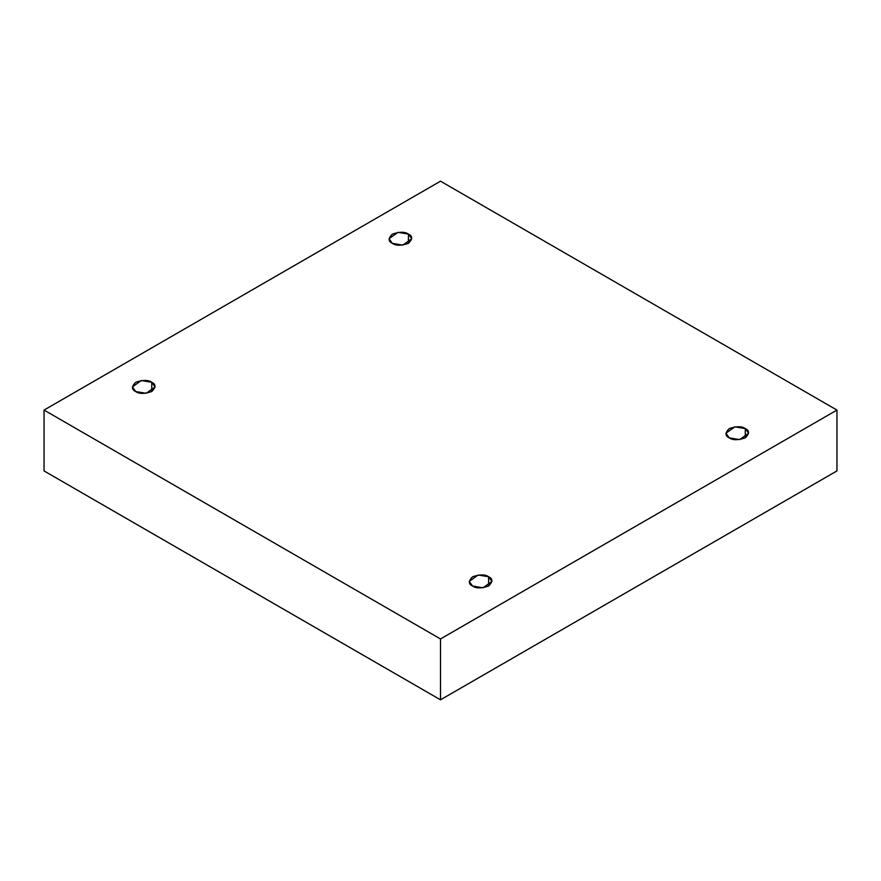 <?xml version="1.0" encoding="UTF-8"?>
<svg xmlns="http://www.w3.org/2000/svg" width="881" height="881" viewBox="0 0 881 881"><rect width="100%" height="100%" fill="white"/><g stroke="black" fill="none" stroke-linecap="round" stroke-linejoin="round"><path stroke-width="1.32" d="M745.282 437.857L745.282 428.595L734.842 426.822L725.922 433.221L729.248 437.857C724.997 435.93 724.997 432.835 729.248 428.595C736.604 426.14 741.945 426.14 745.282 428.595C749.533 430.523 749.533 433.606 745.282 437.857C737.926 440.302 732.585 440.302 729.248 437.857L739.688 439.619L748.608 433.221L745.282 428.595L745.282 437.857M488.625 586.03L488.625 576.769L478.174 575.007L469.265 581.405L472.579 586.03C468.34 584.114 468.34 581.02 472.579 576.769C479.936 574.324 485.288 574.324 488.625 576.769C492.875 578.696 492.875 581.79 488.625 586.03C481.268 588.486 475.916 588.486 472.579 586.03L483.03 587.803L491.95 581.405L488.625 576.769L488.625 586.03M151.752 391.549L151.752 382.288L141.312 380.515L132.392 386.913L135.718 391.549C131.467 389.622 131.467 386.539 135.718 382.288C143.074 379.832 148.415 379.832 151.752 382.288C156.003 384.215 156.003 387.299 151.752 391.549C144.396 393.994 139.055 393.994 135.718 391.549L146.158 393.311L155.078 386.913L151.752 382.288L151.752 391.549M408.421 243.365L408.421 234.104L397.97 232.342L389.05 238.729L392.375 243.365C388.125 241.438 388.125 238.355 392.375 234.104C399.732 231.648 405.084 231.648 408.421 234.104C412.66 236.031 412.66 239.114 408.421 243.365C401.064 245.821 395.712 245.821 392.375 243.365L402.826 245.127L411.735 238.729L408.421 234.104L408.421 243.365M440.5 699.822L836.95 470.928L836.95 410.072L440.5 638.956L440.5 699.822L440.5 638.956L44.05 410.072L440.5 181.178L836.95 410.072L836.95 470.928L440.5 699.822L44.05 470.928L44.05 410.072L44.05 470.928L440.5 699.822M440.5 638.956L836.95 410.072L440.5 181.178L44.05 410.072L440.5 638.956"/></g></svg>

